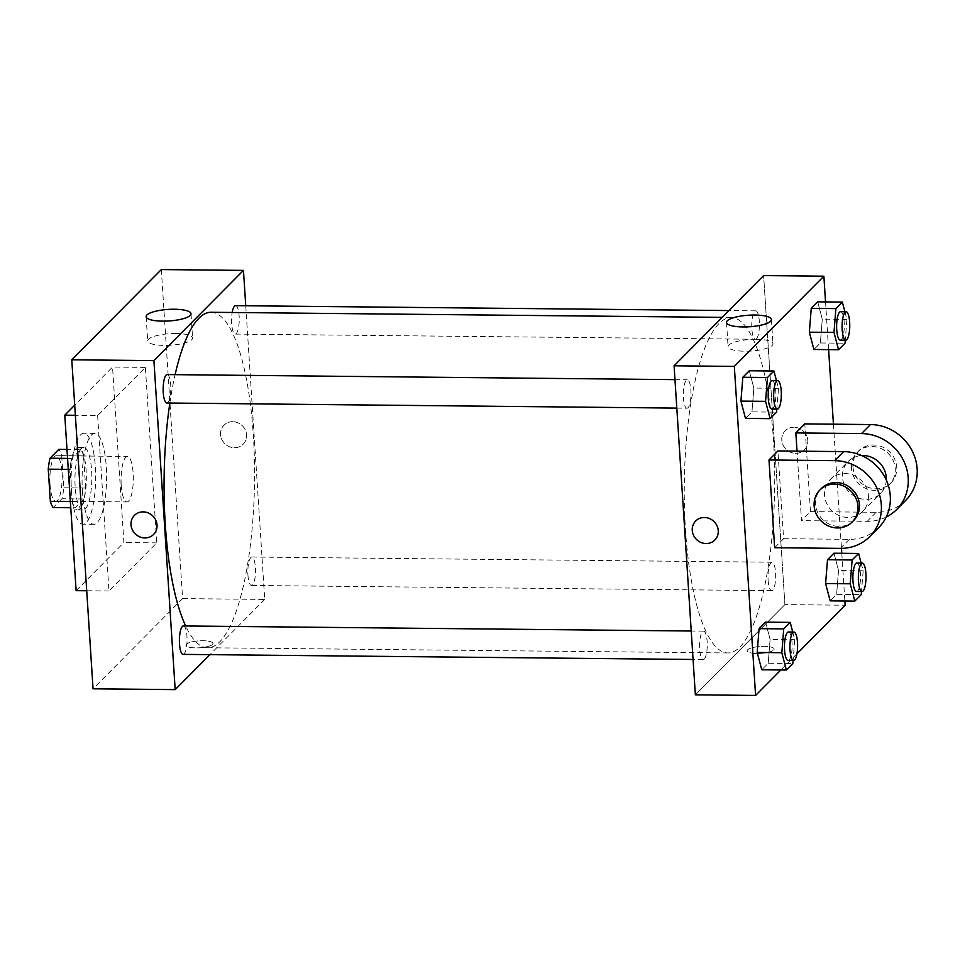 <?xml version="1.0" encoding="UTF-8"?>
<svg xmlns="http://www.w3.org/2000/svg" width="965" height="965" viewBox="0 0 965 965"><rect width="100%" height="100%" fill="white"/><g stroke="black" fill="none" stroke-linecap="round" stroke-linejoin="round"><path stroke-width="0.72" stroke-dasharray="4.83 3.62" d="M121.216 485.202A22.75 6.128 90.6 0 0 126.958 501.933A22.75 6.128 90.6 0 0 133.315 479.255A22.75 6.128 90.6 0 0 127.416 456.445A22.75 6.128 90.6 0 0 121.216 485.202M50.035 484.49A22.75 6.128 90.6 0 0 55.777 501.221A22.75 6.128 90.6 0 0 62.134 478.544A22.75 6.128 90.6 0 0 56.235 455.733A22.75 6.128 90.6 0 0 50.035 484.49M61.688 455.625L63.762 487.808A30.542 8.239 90.6 0 1 61.977 498.748L83.883 498.965A30.542 8.239 90.6 0 0 85.668 488.025L83.581 455.842L61.688 455.625A30.542 8.239 90.6 0 0 58.793 449.388M61.977 498.748L53.22 507.566M83.883 498.965L75.125 507.783L70.771 507.747M70.361 501.535L72.23 501.559L70.156 469.376L68.286 469.352M72.23 501.559A30.542 8.239 90.6 0 0 75.125 507.783M83.581 455.842A30.542 8.239 90.6 0 0 80.698 449.606L66.995 449.473M70.156 469.376A30.542 8.239 90.6 0 1 71.929 458.435L80.698 449.606M79.854 508.857A31.278 8.432 -89.4 0 1 77.598 509.966A31.278 8.432 -89.4 0 1 69.48 478.616A31.278 8.432 -89.4 0 1 78.225 447.422A31.278 8.432 -89.4 0 1 86.307 474.563A31.278 8.432 -89.4 0 1 79.854 508.857M85.33 508.917A31.278 8.432 90.6 0 0 91.784 474.623A31.278 8.432 90.6 0 0 83.702 447.483A31.278 8.432 90.6 0 0 75.174 487.023A31.278 8.432 90.6 0 0 83.074 510.027A31.278 8.432 90.6 0 0 85.33 508.917M71.929 458.435L67.574 458.387M85.668 488.025L63.762 487.808M71.446 490.787A45.488 12.268 90.6 0 0 82.93 524.236A45.488 12.268 90.6 0 0 95.644 478.881A45.488 12.268 90.6 0 0 83.834 433.261A45.488 12.268 90.6 0 0 71.446 490.787M82.399 490.895A45.488 12.268 90.6 0 0 93.882 524.357A45.488 12.268 90.6 0 0 106.596 478.99A45.488 12.268 90.6 0 0 94.787 433.369A45.488 12.268 90.6 0 0 82.399 490.895M76.126 590.664L123.894 542.547L112.543 367.062L74.715 405.179M97.634 415.505L108.985 590.99L156.74 542.873L145.389 367.4L97.634 415.505L75.367 415.288M145.389 367.4L112.543 367.062M161.324 269.573L182.602 598.602L93.05 688.805M212.433 644.451A13.51 3.474 -3.7 0 0 212.903 643.45A13.51 3.474 -3.7 0 0 199.2 640.856A13.51 3.474 -3.7 0 0 185.956 645.187A13.51 3.474 -3.7 0 0 197.753 647.877A13.51 3.474 -3.7 0 0 212.433 644.451A13.51 3.474 176.3 0 1 197.753 647.865A13.51 3.474 176.3 0 1 185.956 645.187A13.51 3.474 176.3 0 1 199.2 640.844A13.51 3.474 176.3 0 1 212.903 643.438A13.51 3.474 176.3 0 1 212.433 644.439M245.749 305.748L264.736 599.422L182.602 598.602M264.736 599.422L209.912 654.644M167.126 374.577A14.222 3.836 -89.4 0 1 170.805 386.905A14.222 3.836 -89.4 0 1 167.874 402.489A14.222 3.836 -89.4 0 1 166.849 402.996M183.386 625.947A14.222 3.836 -89.4 0 1 187.053 638.287A14.222 3.836 -89.4 0 1 184.122 653.872A14.222 3.836 -89.4 0 1 183.097 654.379M247.933 574.995A14.222 3.836 90.6 0 0 251.515 585.453A14.222 3.836 90.6 0 0 255.496 571.28A14.222 3.836 90.6 0 0 251.805 557.022A14.222 3.836 90.6 0 0 247.933 574.995M235.544 305.652A14.222 3.836 -89.4 0 1 239.224 317.992A14.222 3.836 -89.4 0 1 236.292 333.576A14.222 3.836 -89.4 0 1 235.255 334.083A14.222 3.836 -89.4 0 1 231.998 326.821A14.222 3.836 -89.4 0 1 232.191 312.479M210.997 312.274A167.753 45.222 -89.4 0 1 254.362 457.856A167.753 45.222 -89.4 0 1 219.779 641.785A167.753 45.222 -89.4 0 1 207.644 647.756A167.753 45.222 -89.4 0 1 185.678 625.971M169.852 403.032A167.753 45.222 -89.4 0 1 175.099 374.649M232.722 421.681A13.51 12.533 -135.2 0 0 223.977 425.191A13.51 12.533 -135.2 0 0 224.736 443.598A13.51 12.533 -135.2 0 0 243.156 444.214A13.51 12.533 -135.2 0 0 245.327 429.98A13.51 12.533 -135.2 0 0 232.722 421.681A13.51 12.533 44.8 0 1 245.327 429.98A13.51 12.533 44.8 0 1 243.144 444.214A13.51 12.533 44.8 0 1 224.736 443.598A13.51 12.533 44.8 0 1 223.977 425.191A13.51 12.533 44.8 0 1 232.722 421.681M156.74 542.873L123.894 542.547M108.985 590.99L86.705 590.761M176.04 333.516A22.497 5.778 -3.7 0 0 147.693 340.91A22.497 5.778 -3.7 0 0 170.516 345.229A22.497 5.778 -3.7 0 0 192.578 338.003A22.497 5.778 -3.7 0 0 176.04 333.516M153.604 534.429L153.604 534.429A13.51 12.533 -135.2 0 0 152.844 516.022A13.51 12.533 -135.2 0 0 134.437 515.394L134.437 515.394M739.962 646.972A167.753 45.222 90.6 0 0 774.533 463.055A167.753 45.222 90.6 0 0 731.168 317.473A167.753 45.222 90.6 0 0 685.464 529.568A167.753 45.222 90.6 0 0 727.815 652.943A167.753 45.222 90.6 0 0 739.962 646.972M688.045 407.688A14.222 3.836 -89.4 0 1 687.02 408.195A14.222 3.836 -89.4 0 1 683.329 393.949A14.222 3.836 -89.4 0 1 687.297 379.764A14.222 3.836 -89.4 0 1 690.892 390.222A14.222 3.836 -89.4 0 1 688.045 407.688M768.104 580.194A14.222 3.836 90.6 0 0 771.686 590.652A14.222 3.836 90.6 0 0 775.667 576.467A14.222 3.836 90.6 0 0 771.976 562.221A14.222 3.836 90.6 0 0 768.104 580.194M704.305 659.059A14.222 3.836 90.6 0 0 707.236 643.474A14.222 3.836 90.6 0 0 703.557 631.134A14.222 3.836 90.6 0 0 699.685 649.119A14.222 3.836 90.6 0 0 703.268 659.565A14.222 3.836 90.6 0 0 704.305 659.059M756.464 338.763A14.222 3.836 90.6 0 0 759.395 323.179A14.222 3.836 90.6 0 0 755.716 310.839A14.222 3.836 90.6 0 0 751.844 328.824A14.222 3.836 90.6 0 0 755.438 339.27A14.222 3.836 90.6 0 0 756.464 338.763M784.907 604.609L695.355 694.824L784.907 604.609L763.629 275.592L784.907 604.609L845.147 605.212M776.475 380.656L778.49 388.316L776.837 409.1M771.891 409.039A14.222 3.836 90.6 0 0 775.86 394.866A14.222 3.836 90.6 0 0 772.169 380.62M778.49 388.316L753.858 388.075L751.952 411.886L745.487 418.4L751.952 411.886L776.596 412.139M753.858 388.075L749.286 370.765L753.858 388.075L751.952 411.886M844.894 311.731L846.908 319.391L845.256 340.175M840.31 340.126A14.222 3.836 90.6 0 0 844.279 325.941A14.222 3.836 90.6 0 0 840.587 311.695M846.908 319.391L822.276 319.15L820.371 342.973L813.905 349.475L820.371 342.973L845.014 343.214M822.276 319.15L817.705 301.84L822.276 319.15L820.371 342.973M792.723 632.027L794.75 639.686L793.085 660.47M788.14 660.422A14.222 3.836 90.6 0 0 792.12 646.236A14.222 3.836 90.6 0 0 788.429 631.991M794.75 639.686L770.106 639.445L768.212 663.269L761.747 669.77L768.212 663.269L792.844 663.51M770.106 639.445L765.547 622.135L770.106 639.445L768.212 663.269M861.142 563.114L863.168 570.773L861.504 591.545M856.558 591.497A14.222 3.836 90.6 0 0 860.539 577.323A14.222 3.836 90.6 0 0 856.848 563.065M863.168 570.773L838.525 570.52L836.619 594.344L830.165 600.857L836.619 594.344L861.263 594.585M838.525 570.52L833.965 553.21L838.525 570.52L836.619 594.344M714.836 540.038L714.836 540.026A13.51 12.533 -135.2 0 0 714.076 521.619A13.51 12.533 -135.2 0 0 695.669 521.004L695.669 521.004M756.451 339.306A22.497 5.778 -3.7 0 0 728.093 346.712A22.497 5.778 -3.7 0 0 750.915 351.031A22.497 5.778 -3.7 0 0 772.989 343.805A22.497 5.778 -3.7 0 0 756.451 339.306M793.966 427.278A13.51 12.533 -135.2 0 0 785.221 430.788A13.51 12.533 -135.2 0 0 785.968 449.195A13.51 12.533 -135.2 0 0 804.388 449.823A13.51 12.533 -135.2 0 0 806.559 435.589A13.51 12.533 -135.2 0 0 793.966 427.278A13.51 12.533 44.8 0 1 806.559 435.589A13.51 12.533 44.8 0 1 804.388 449.823A13.51 12.533 44.8 0 1 785.968 449.207A13.51 12.533 44.8 0 1 785.221 430.788A13.51 12.533 44.8 0 1 793.954 427.278M825.533 301.924L828.609 349.632M833.434 424.178L841.468 548.373M841.782 553.295L844.87 601.002M773.665 650.048A13.51 3.474 -3.7 0 0 774.147 649.047A13.51 3.474 -3.7 0 0 760.444 646.453A13.51 3.474 -3.7 0 0 747.187 650.796A13.51 3.474 -3.7 0 0 758.985 653.474A13.51 3.474 -3.7 0 0 773.665 650.048A13.51 3.474 176.3 0 1 758.985 653.474A13.51 3.474 176.3 0 1 747.187 650.796A13.51 3.474 176.3 0 1 757.646 646.707A13.51 3.474 176.3 0 1 774.147 649.047A13.51 3.474 176.3 0 1 773.665 650.048M796.945 653.763L780.866 669.963M905.628 500.473A45.488 42.219 44.8 0 1 876.184 512.294L810.479 511.631L801.517 520.654L797.03 451.15M810.479 511.631L804.798 423.9M774.654 547.722L783.604 538.699L777.935 450.957M868.379 495.708A22.75 21.109 44.8 0 1 862.626 511.51A22.75 21.109 44.8 0 1 831.613 510.461A22.75 21.109 44.8 0 1 830.334 479.46A22.75 21.109 44.8 0 1 853.796 475.407A22.75 21.109 44.8 0 1 868.379 495.708M783.604 538.699L849.321 539.351A45.488 42.219 -135.2 0 0 878.765 527.529M886.316 480.075A22.75 21.109 44.8 0 1 880.526 493.465A22.75 21.109 44.8 0 1 849.514 492.427A22.75 21.109 44.8 0 1 848.247 461.415A22.75 21.109 44.8 0 1 861.588 455.54M886.22 517.023A45.488 42.219 44.8 0 1 867.221 521.317L801.517 520.654M853.663 520.533A22.75 21.109 44.8 0 1 822.65 519.484A22.75 21.109 44.8 0 1 821.384 488.483M851.444 468.206A22.75 21.109 44.8 0 1 857.197 452.404A22.75 21.109 44.8 0 1 888.21 453.441A22.75 21.109 44.8 0 1 889.489 484.442A22.75 21.109 44.8 0 1 866.027 488.495A22.75 21.109 44.8 0 1 851.444 468.206M852.939 466.698A22.75 21.109 -135.2 0 0 867.523 486.999A22.75 21.109 -135.2 0 0 890.972 482.946A22.75 21.109 -135.2 0 0 889.706 451.934A22.75 21.109 -135.2 0 0 858.693 450.896A22.75 21.109 -135.2 0 0 852.939 466.698M849.321 539.351L840.358 548.373M876.184 512.294L867.221 521.317M55.777 501.221L126.958 501.933M56.235 455.733L127.416 456.445M83.702 447.483L78.225 447.422M83.074 510.027L77.598 509.966M94.787 433.369L83.834 433.261M93.882 524.357L82.93 524.236M146.125 316.653L147.693 340.91M191.01 313.746L192.578 338.003M731.168 317.473L722.146 317.376M727.815 652.943L207.644 647.756M676.815 408.099L687.02 408.195M674.981 379.643L687.297 379.764M771.976 562.221L251.805 557.022M771.686 590.652L251.515 585.453M703.557 631.134L691.23 631.014M703.268 659.565L693.075 659.469M755.716 310.839L728.901 310.573M755.438 339.27L235.255 334.083M726.524 322.443L728.093 346.712M771.421 319.548L772.989 343.805M862.626 511.51L880.526 493.465M830.334 479.46L848.247 461.415M858.693 450.896L857.197 452.404M890.972 482.946L889.489 484.442"/><path stroke-width="1.45" d="M67.574 458.387L50.035 458.218L58.793 449.388L66.995 449.473M70.361 501.535L50.337 501.33A30.542 8.239 90.6 0 0 53.22 507.566L70.771 507.747M50.337 501.33L48.25 469.159A30.542 8.239 90.6 0 1 50.035 458.218M68.286 469.352L48.25 469.159M74.715 405.179L64.776 415.179L76.126 590.664L86.705 590.761M75.367 415.288L64.776 415.179M209.912 654.644L175.184 689.625L93.05 688.805L71.772 359.788L161.324 269.573L243.457 270.393L245.749 305.748M676.815 408.099L166.849 402.996A14.222 3.836 -89.4 0 1 163.157 388.75A14.222 3.836 -89.4 0 1 167.126 374.577L674.981 379.643M693.075 659.469L183.097 654.379A14.222 3.836 -89.4 0 1 179.406 640.121A14.222 3.836 -89.4 0 1 183.386 625.947L691.23 631.014M175.184 689.625L153.905 360.608L243.457 270.393M232.191 312.479A14.222 3.836 -89.4 0 1 235.544 305.652L728.901 310.573M185.678 625.971A167.753 45.222 -89.4 0 1 169.852 403.032M175.099 374.649A167.753 45.222 -89.4 0 1 210.997 312.274L722.146 317.376M134.437 515.394A13.51 12.533 -135.2 0 0 132.253 529.628A13.51 12.533 -135.2 0 0 144.859 537.939A13.51 12.533 44.8 0 1 132.253 529.628A13.51 12.533 44.8 0 1 134.424 515.394A13.51 12.533 44.8 0 1 152.844 516.022A13.51 12.533 44.8 0 1 153.604 534.429A13.51 12.533 44.8 0 1 144.859 537.939A13.51 12.533 -135.2 0 0 153.604 534.429M153.905 360.608L71.772 359.788M174.472 309.246A22.497 5.778 176.3 0 1 191.01 313.746A22.497 5.778 176.3 0 1 168.935 320.971A22.497 5.778 176.3 0 1 146.125 316.653A22.497 5.778 176.3 0 1 174.472 309.246M780.866 669.963L755.595 695.427L695.355 694.824L674.077 365.807L763.629 275.592L823.869 276.195L825.533 301.924M776.837 409.1L776.596 412.139L770.13 418.653L765.571 401.344L767.465 377.52L773.93 371.006L776.475 380.656M777.645 380.668L772.169 380.62A14.222 3.836 90.6 0 0 768.297 398.593A14.222 3.836 90.6 0 0 771.891 409.039L777.368 409.1A14.222 3.836 90.6 0 0 781.336 394.926A14.222 3.836 90.6 0 0 777.645 380.668A14.222 3.836 90.6 0 0 773.773 398.642A14.222 3.836 90.6 0 0 777.368 409.1M770.13 418.653L745.487 418.4L740.927 401.09L742.833 377.279L749.286 370.765L773.93 371.006M765.571 401.344L740.927 401.09L742.833 377.279L749.286 370.765M767.465 377.52L742.833 377.279M845.256 340.175L845.014 343.214L838.549 349.728L833.989 332.418L835.883 308.595L842.349 302.093L844.894 311.731M846.064 311.743L840.587 311.695A14.222 3.836 90.6 0 0 836.715 329.668A14.222 3.836 90.6 0 0 840.31 340.126L845.786 340.175A14.222 3.836 90.6 0 0 849.755 326.001A14.222 3.836 90.6 0 0 846.064 311.743A14.222 3.836 90.6 0 0 842.192 329.716A14.222 3.836 90.6 0 0 845.786 340.175M838.549 349.728L813.905 349.475L809.346 332.177L811.251 308.354L817.705 301.84L842.349 302.093M833.989 332.418L809.346 332.177L811.251 308.354L817.705 301.84M835.883 308.595L811.251 308.354M793.085 660.47L792.844 663.51L786.379 670.024L781.819 652.714L783.725 628.891L790.19 622.389L792.723 632.027M793.905 632.039L788.429 631.991A14.222 3.836 90.6 0 0 784.557 649.964A14.222 3.836 90.6 0 0 788.14 660.422L793.616 660.47A14.222 3.836 90.6 0 0 797.597 646.297A14.222 3.836 90.6 0 0 793.905 632.039A14.222 3.836 90.6 0 0 790.033 650.012A14.222 3.836 90.6 0 0 793.616 660.47M786.379 670.024L761.747 669.77L757.187 652.473L759.081 628.649L765.547 622.135L790.19 622.389M781.819 652.714L757.187 652.473L759.081 628.649L765.547 622.135M783.725 628.891L759.081 628.649M861.504 591.545L861.263 594.585L854.797 601.099L850.237 583.789L852.143 559.977L858.609 553.464L861.142 563.114M862.324 563.126L856.848 563.065A14.222 3.836 90.6 0 0 852.976 581.039A14.222 3.836 90.6 0 0 856.558 591.497L862.034 591.545A14.222 3.836 90.6 0 0 866.015 577.372A14.222 3.836 90.6 0 0 862.324 563.126A14.222 3.836 90.6 0 0 858.452 581.099A14.222 3.836 90.6 0 0 862.034 591.545M854.797 601.099L830.165 600.857L825.606 583.548L827.5 559.724L833.965 553.21L858.609 553.464M850.237 583.789L825.606 583.548L827.5 559.724L833.965 553.21M852.143 559.977L827.5 559.724M706.091 543.536A13.51 12.533 -135.2 0 0 714.836 540.026A13.51 12.533 44.8 0 1 706.091 543.548A13.51 12.533 44.8 0 1 693.497 535.237A13.51 12.533 44.8 0 1 695.669 521.004A13.51 12.533 -135.2 0 0 693.497 535.237A13.51 12.533 -135.2 0 0 706.091 543.536M695.669 521.004A13.51 12.533 44.8 0 1 714.076 521.619A13.51 12.533 44.8 0 1 714.836 540.038M755.595 695.427L734.317 366.398L674.077 365.807L763.629 275.592M695.355 694.824L674.077 365.807M754.871 315.048A22.497 5.778 176.3 0 1 771.421 319.548A22.497 5.778 176.3 0 1 749.347 326.773A22.497 5.778 176.3 0 1 726.524 322.443A22.497 5.778 176.3 0 1 754.871 315.048M734.317 366.398L823.869 276.195M828.609 349.632L833.434 424.178M841.468 548.373L841.782 553.295M844.87 601.002L845.147 605.212L796.945 653.763M830.165 600.857L825.606 583.548M813.905 349.475L809.346 332.177M745.487 418.4L740.927 401.09M761.747 669.77L757.187 652.473M797.03 451.15L795.848 432.923L804.798 423.9L870.502 424.552A45.488 42.219 44.8 0 1 912.95 452.525A45.488 42.219 44.8 0 1 905.628 500.473L896.678 509.496A45.488 42.219 44.8 0 1 886.22 517.023M774.654 547.722L768.984 459.979L834.689 460.643A45.488 42.219 44.8 0 1 877.137 488.604A45.488 42.219 44.8 0 1 869.803 536.552A45.488 42.219 44.8 0 1 840.358 548.373L774.654 547.722M869.803 536.552L878.765 527.529A45.488 42.219 -135.2 0 0 886.087 479.581A45.488 42.219 -135.2 0 0 843.639 451.62L777.935 450.957L768.984 459.979M861.588 455.54A22.75 21.109 44.8 0 1 886.292 477.663A22.75 21.109 44.8 0 1 886.316 480.075M870.502 424.552L861.552 433.575L795.848 432.923M861.552 433.575A45.488 42.219 44.8 0 1 904 461.547A45.488 42.219 44.8 0 1 896.678 509.496M819.888 489.991L821.384 488.483A22.75 21.109 44.8 0 1 844.833 484.43A22.75 21.109 44.8 0 1 859.429 504.731A22.75 21.109 44.8 0 1 853.663 520.533L852.167 522.041A22.75 21.109 44.8 0 1 821.155 520.991A22.75 21.109 44.8 0 1 819.888 489.991A22.75 21.109 44.8 0 1 843.35 485.938A22.75 21.109 44.8 0 1 857.933 506.227A22.75 21.109 44.8 0 1 852.167 522.041M843.639 451.62L834.689 460.643"/></g></svg>
